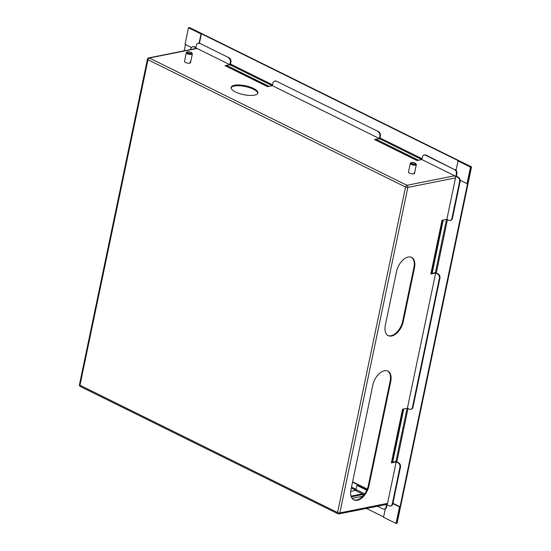 <?xml version="1.0" encoding="UTF-8"?>
<svg xmlns="http://www.w3.org/2000/svg" width="551" height="551" viewBox="0 0 551 551"><rect width="100%" height="100%" fill="white"/><g stroke="black" fill="none" stroke-linecap="round" stroke-linejoin="round"><path stroke-width="0.83" d="M391.713 461.153L392.236 461.049L403.091 409.09M431.178 272.249L431.702 272.146L442.556 220.186M456.035 170.273L458.067 160.926A1.508 0.503 11.8 0 1 458.639 160.899L471.015 167.015L467.716 182.808L468.254 182.705L400.412 507.443L399.874 507.547L396.575 523.34L396.038 523.45L399.496 506.899L400.033 506.789L467.558 183.566L467.021 183.676L470.478 167.125L471.553 166.905L468.55 181.313A1.508 0.875 -63.7 0 1 467.751 182.656L471.015 167.015L189.027 27.66L188.483 27.764L185.026 44.321L191.431 47.482M396.038 523.45L383.537 517.272L385.301 508.842M392.918 503.27L400.033 506.789M392.849 503.614L399.496 506.899M460.188 180.294L467.021 183.676M457.977 160.947L470.478 167.125M467.895 182.526L468.254 182.705M403.78 408.952L392.835 461.345L391.623 461.586M443.245 220.049L432.301 272.442L431.082 272.683M432.301 272.442L431.702 272.146M392.835 461.345L392.236 461.049M199.138 43.212L201.074 33.921L199.049 43.212M185.494 44.548L184.186 50.823M201.074 33.921A1.508 0.503 11.8 0 0 201.404 33.776L189.027 27.66L189.565 27.55L471.553 166.905M200.984 33.942L188.483 27.764M201.404 33.776L199.428 43.24M268.998 86.349L227.164 65.672L225.91 65.927A1.508 0.875 116.3 0 0 225.71 65.996M267.793 86.59L226.716 66.492M417.293 160.472L376.216 140.374M418.498 160.231L376.657 139.555L375.403 139.809A1.508 0.875 116.3 0 0 375.203 139.871M376.498 140.312L376.657 139.555M227.005 66.437L227.164 65.672M352.599 481.884A3.423 2.548 78.7 0 1 353.115 482.07L352.578 482.18L367.159 489.384M367.283 489.068L353.115 482.07M399.847 507.698L396.575 523.34L397.113 523.236L400.122 508.828A1.508 0.875 116.3 0 0 399.847 507.698M383.613 516.934L366.422 508.435M350.725 491.347L355.34 490.424A0.82 0.475 116.3 0 0 356.036 489.557L356.91 485.39L366.773 490.259M364.066 494.736L362.344 493.882L351.063 496.134M363.584 495.335L362.186 494.64L351.29 496.816M352.117 498.359L362.792 496.224M356.91 485.39L366.911 489.956M362.186 494.64L362.344 493.882L355.34 490.424M411.556 163.275A2.052 0.682 11.8 0 0 413.732 164.129A2.052 0.682 11.8 0 0 415.454 163.805A2.052 0.682 11.8 0 0 415.337 163.502A2.052 0.682 11.8 0 0 413.167 162.648A2.052 0.682 11.8 0 0 411.439 162.965A2.052 0.682 11.8 0 0 411.556 163.275M411.308 162.655A2.397 0.799 11.8 0 0 411.239 163.254A2.397 0.799 11.8 0 0 414.187 164.294A2.397 0.799 11.8 0 0 415.702 163.571A2.397 0.799 11.8 0 0 415.654 163.516A2.397 0.799 11.8 0 0 413.539 162.593A2.397 0.799 11.8 0 0 411.308 162.655L410.571 163.075A3.079 1.026 11.8 0 0 410.302 163.392A3.079 1.026 11.8 0 0 410.474 163.854A3.079 1.026 11.8 0 0 413.739 165.128A3.079 1.026 11.8 0 0 416.329 164.646L414.51 173.365A3.079 1.026 11.8 0 1 413.746 173.847A3.079 1.026 11.8 0 1 410.316 173.482A3.079 1.026 11.8 0 1 408.477 172.105A3.079 1.026 11.8 0 0 408.656 172.566A3.079 1.026 11.8 0 0 411.914 173.847A3.079 1.026 11.8 0 0 414.51 173.365A3.079 1.026 11.8 0 0 413.973 172.601M416.329 164.646A3.079 1.026 11.8 0 0 416.212 164.253A3.079 1.026 11.8 0 0 416.157 164.184M187.719 52.724A2.052 0.682 11.8 0 0 189.916 53.454A2.052 0.682 11.8 0 0 191.459 53.11A2.052 0.682 11.8 0 0 191.183 52.655A2.052 0.682 11.8 0 0 188.986 51.932A2.052 0.682 11.8 0 0 187.443 52.269A2.052 0.682 11.8 0 0 187.719 52.724M187.312 51.959A2.397 0.799 11.8 0 0 187.436 52.731A2.397 0.799 11.8 0 0 190.398 53.605A2.397 0.799 11.8 0 0 191.707 52.875A2.397 0.799 11.8 0 0 191.472 52.648A2.397 0.799 11.8 0 0 189.324 51.856A2.397 0.799 11.8 0 0 187.312 51.959L186.575 52.379A3.079 1.026 11.8 0 0 186.307 52.696A3.079 1.026 11.8 0 0 186.727 53.378A3.079 1.026 11.8 0 0 190.019 54.466A3.079 1.026 11.8 0 0 192.333 53.95L190.515 62.669A3.079 1.026 11.8 0 1 189.751 63.151A3.079 1.026 11.8 0 1 186.321 62.786A3.079 1.026 11.8 0 1 184.482 61.409A3.079 1.026 11.8 0 0 184.902 62.098A3.079 1.026 11.8 0 0 188.201 63.186A3.079 1.026 11.8 0 0 190.515 62.669A3.079 1.026 11.8 0 0 189.978 61.905M192.333 53.95A3.079 1.026 11.8 0 0 192.216 53.557L191.707 52.875M234.499 85.267A13.685 4.546 11.8 0 0 231.103 87.409A13.685 4.546 11.8 0 0 239.265 93.512A13.685 4.546 11.8 0 0 254.5 95.151A13.685 4.546 11.8 0 0 257.896 93.009A13.685 4.546 11.8 0 0 249.727 86.913A13.685 4.546 11.8 0 0 234.499 85.267M257.765 93.381A13.685 4.546 11.8 0 0 249.038 87.499A13.685 4.546 11.8 0 0 234.34 86.025A13.685 4.546 11.8 0 0 231.069 87.802M387.518 370.981A13.685 7.928 -63.7 0 1 390.122 381.299L368.35 485.548A13.685 7.928 -63.7 0 1 353.625 499.743M390.728 381.595A13.685 7.928 116.3 0 0 387.828 371.119A13.685 7.928 116.3 0 0 384.405 370.754A13.685 7.928 116.3 0 0 372.8 385.183L351.021 489.426A13.685 7.928 116.3 0 0 353.921 499.902A13.685 7.928 116.3 0 0 368.95 485.844L390.728 381.595L390.122 381.299M411.28 257.262A13.685 7.928 -63.7 0 1 413.884 267.579L402.664 321.281A13.685 7.928 -63.7 0 1 387.945 335.476M414.483 267.876A13.685 7.928 116.3 0 0 411.583 257.4A13.685 7.928 116.3 0 0 408.16 257.035A13.685 7.928 116.3 0 0 396.555 271.457L385.335 325.159A13.685 7.928 116.3 0 0 388.235 335.642A13.685 7.928 116.3 0 0 403.263 321.577L414.483 267.876L413.884 267.579M430.903 273.558L435.586 272.621L438.086 273.861A3.423 2.548 78.7 0 1 439.925 278.255L439.388 278.358A3.423 2.548 -101.3 0 0 437.549 273.964L438.086 273.861M450.098 220.462A3.423 2.548 -101.3 0 0 451.93 218.341L452.467 218.23A3.423 2.548 78.7 0 1 450.635 220.352L450.098 220.462A3.423 2.548 -101.3 0 1 448.769 220.262L446.868 219.326L442.026 220.29L430.813 273.992L435.648 273.027L407.403 408.229L409.303 409.166A3.423 2.548 -101.3 0 0 410.633 409.365A3.423 2.548 -101.3 0 0 412.465 407.244L413.002 407.134L439.925 278.255M413.002 407.134A3.423 2.548 78.7 0 1 411.17 409.255L410.633 409.365M391.437 462.461L396.121 461.524L398.621 462.764A3.423 2.548 78.7 0 1 400.467 467.158L399.923 467.262A3.423 2.548 -101.3 0 0 398.084 462.868L398.621 462.764M377.497 506.224L382.952 508.917A3.423 2.548 -101.3 0 0 384.281 509.117A3.423 2.548 -101.3 0 0 386.106 506.996L386.609 504.599L389.109 505.832A3.423 2.548 -101.3 0 0 390.439 506.025A3.423 2.548 -101.3 0 0 392.271 503.91L392.808 503.8L400.467 467.158M392.808 503.8A3.423 2.548 78.7 0 1 390.983 505.921L390.439 506.025M386.106 506.996L386.644 506.892L387.077 504.826M386.644 506.892A3.423 2.548 78.7 0 1 384.818 509.007L384.281 509.117M412.465 407.244L439.388 278.358M435.648 273.027L437.549 273.964M392.271 503.91L399.923 467.262M424.174 155.045L424.711 154.934A3.423 2.548 78.7 0 1 426.047 155.127L425.503 155.237A3.423 2.548 -101.3 0 0 424.174 155.045A3.423 2.548 -101.3 0 0 422.348 157.159L421.846 159.563L454.644 175.769A1.639 1.219 78.7 0 1 455.525 177.883L407.843 187.416L339.843 512.912L387.525 503.373L396.183 461.931L398.084 462.868M387.525 503.373A1.639 1.219 78.7 0 1 386.65 504.392L338.968 513.925A1.639 1.219 78.7 0 0 339.843 512.912A1.639 0.544 -168.2 0 1 337.57 512.533L405.57 187.037L147.978 59.735L79.978 385.232L337.57 512.533A1.639 0.95 116.3 0 0 337.921 513.787A1.639 1.639 0 0 0 338.968 513.925M425.503 155.237L454.506 169.57L426.047 155.127M455.043 169.46A3.423 2.548 78.7 0 1 456.882 173.854L456.38 176.258L458.28 177.195A3.423 2.548 78.7 0 1 460.119 181.589L459.582 181.699A3.423 2.548 -101.3 0 0 457.743 177.305L458.28 177.195M452.467 218.23L460.119 181.589M446.868 219.326L455.525 177.883M451.93 218.341L459.582 181.699M456.882 173.854L456.345 173.964L455.842 176.361L457.743 177.305M456.345 173.964A3.423 2.548 -101.3 0 0 454.506 169.57M194.489 46.835L193.952 46.938A3.423 2.548 -101.3 0 0 192.616 46.745L193.16 46.635A3.423 2.548 78.7 0 1 194.489 46.835L195.922 47.538M199.51 43.557A3.423 2.548 -101.3 0 0 198.181 43.357L198.718 43.253A3.423 2.548 78.7 0 1 200.047 43.446L229.051 57.779L200.047 43.446M229.051 57.779A3.423 2.548 78.7 0 1 230.89 62.173L230.228 65.328M190.653 49.528L190.791 48.86A3.423 2.548 -101.3 0 1 192.616 46.745M197.051 48.474L149.369 58.007A1.639 1.219 -101.3 0 0 148.729 57.91L196.411 48.378A1.639 1.219 78.7 0 1 197.051 48.474L229.85 64.681L230.352 62.277A3.423 2.548 -101.3 0 0 228.513 57.883M198.181 43.357A3.423 2.548 -101.3 0 0 196.349 45.478L195.853 47.875L193.952 46.938M276.01 81.355A3.423 2.548 -101.3 0 0 274.68 81.162L275.218 81.052A3.423 2.548 78.7 0 1 276.547 81.252L378.544 131.655L276.547 81.252M378.544 131.655A3.423 2.548 78.7 0 1 380.383 136.049L379.722 139.21M274.68 81.162A3.423 2.548 -101.3 0 0 272.848 83.284L272.346 85.68L379.343 138.563L379.846 136.159A3.423 2.548 -101.3 0 0 378.007 131.765M407.403 408.229L402.567 409.2L391.348 462.902L396.183 461.931M421.846 159.563L417.004 160.527L374.508 139.527L379.343 138.563M272.346 85.68L267.51 86.652L225.008 65.645L229.85 64.681M456.38 176.258L455.842 176.361M447.453 219.615L436.302 272.979M407.988 408.518L396.844 461.883M395.928 461.566L407.051 408.298M435.386 272.662L446.517 219.394M230.304 64.956L272.27 85.694M379.804 138.838L421.77 159.576M230.497 64.047L272.531 84.82M379.99 137.922L422.025 158.695M351.51 487.084L356.084 489.343M356.036 489.557L364.721 493.848M148.729 57.91A1.639 1.639 0 0 0 147.441 59.184A1.639 0.544 -168.2 0 0 147.978 59.735A1.639 0.95 116.3 0 1 149.369 58.007L406.962 185.301L454.644 175.769M403.263 321.577L402.664 321.281M368.95 485.844L368.35 485.548M79.447 384.681A1.639 1.639 0 0 0 80.322 386.492A1.639 0.95 116.3 0 1 79.978 385.232A1.639 0.544 -168.2 0 1 79.447 384.681L147.441 59.184M406.962 185.301A1.639 0.95 116.3 0 0 405.57 187.037A1.639 0.544 -168.2 0 0 407.843 187.416A1.639 1.219 -101.3 0 0 406.962 185.301M230.89 62.173L230.352 62.277M380.383 136.049L379.846 136.159M355.732 490.17L351.324 487.986M408.477 172.105L410.302 163.392M415.702 163.571L416.212 164.253M184.482 61.409L186.307 52.696M80.322 386.492L337.921 513.787"/></g></svg>
